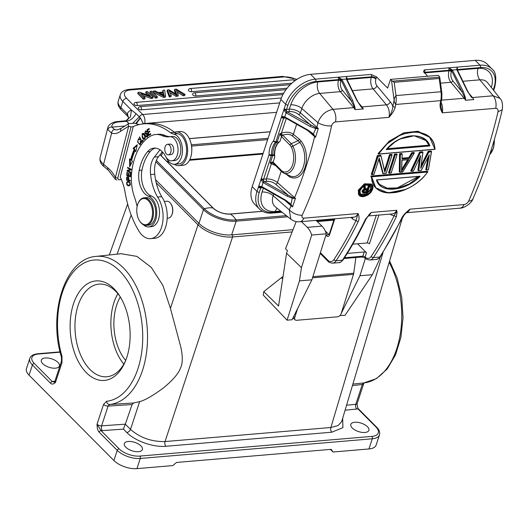 <?xml version="1.0" encoding="UTF-8"?>
<svg xmlns="http://www.w3.org/2000/svg" width="529" height="529" viewBox="0 0 529 529"><rect width="100%" height="100%" fill="white"/><g stroke="black" fill="none" stroke-linecap="round" stroke-linejoin="round"><path stroke-width="0.79" d="M128.421 117.63L126.788 113.517L120.87 107.566A3.458 2.255 135.2 0 0 121.181 109.767C118.41 107.01 117.438 104.087 118.265 100.999A17.278 8.041 18.2 0 0 120.87 107.566L122.873 101.462L131.423 110.058A13.82 8.252 -94.8 0 0 130.306 110.508A13.82 8.252 -94.8 0 0 127.37 113.464L126.788 113.517M127.972 123.879L128.679 126.2L115.401 177.526L117.749 178.207L131.02 126.887L128.679 126.2L120.764 131.172A3.458 2.579 -128.4 0 1 121.379 128.23L128.706 123.687L134.505 123.197L139.101 124.593M131.02 126.887L133.235 126.689L120.209 177.05A38.015 22.701 -94.8 0 1 125.108 192.444A79.482 47.465 85.2 0 0 138.73 230.796A24.189 14.448 85.2 0 0 150.6 238.652A24.189 14.448 85.2 0 0 162 225.711A24.189 14.448 85.2 0 0 157.556 197.026A38.809 23.177 -94.8 0 1 150.613 174.57L154.752 174.22A19.004 11.354 85.2 0 1 155.387 163.355A19.004 11.354 85.2 0 1 158.482 156.716L162.324 151.803M121.366 179.549L118.694 179.774L117.749 178.207M174.61 164.268L178.756 163.917A15.209 9.079 -94.8 0 0 185.917 155.784A15.209 9.079 -94.8 0 0 177.658 133.685A17.278 10.316 85.2 0 1 174.557 132.329A89.851 53.66 -94.8 0 0 174.451 132.243A89.851 53.66 -94.8 0 0 147.928 123.488L143.789 123.839A89.851 53.66 85.2 0 1 170.417 132.68A17.278 10.316 -94.8 0 0 173.519 134.042A15.209 9.079 85.2 0 1 181.778 156.134A15.209 9.079 85.2 0 1 174.61 164.268A15.209 9.079 85.2 0 1 173.135 164.195A15.209 9.079 85.2 0 1 166.04 157.146M150.6 238.652L154.739 238.301A24.189 14.448 -94.8 0 0 166.139 225.361A24.189 14.448 -94.8 0 0 161.702 196.676A38.809 23.177 85.2 0 1 154.752 174.22M174.451 132.243A16.935 10.111 85.2 0 1 176.038 131.893A16.935 10.111 85.2 0 1 187.054 155.863A16.935 10.111 85.2 0 1 178.901 165.637A16.935 10.111 85.2 0 1 174.306 164.288M178.901 165.637L183.041 165.286A16.935 10.111 -94.8 0 0 191.194 155.513A16.935 10.111 -94.8 0 0 180.177 131.542L176.038 131.893M160.016 149.839A5.184 3.095 -94.8 0 0 159.771 150.117L154.336 157.067A19.004 11.354 -94.8 0 0 151.241 163.706A19.004 11.354 -94.8 0 0 150.613 174.57M171.806 160.803L174.57 160.571A12.094 7.221 -94.8 0 0 180.25 154.184A12.094 7.221 -94.8 0 0 178.756 140.912A12.094 7.221 -94.8 0 0 172.527 136.469L169.763 136.7A12.094 7.221 85.2 0 1 176.541 142.275A12.094 7.221 85.2 0 1 177.486 154.415A12.094 7.221 85.2 0 1 171.806 160.803A12.094 7.221 85.2 0 1 165.577 156.359A22.463 13.417 -94.8 0 0 154.012 148.107A22.463 13.417 -94.8 0 0 147.472 151.797A42.022 25.094 -94.8 0 0 139.973 167.091A42.022 25.094 -94.8 0 0 139.22 170.325A19.004 11.354 -94.8 0 0 148.616 196.266A15.553 9.284 85.2 0 1 156.029 218.682A15.553 9.284 85.2 0 1 148.728 226.901A15.553 9.284 85.2 0 1 143.333 224.693M170.536 136.634A34.557 20.638 85.2 0 1 164.955 135.444A34.557 20.638 -94.8 0 0 158.449 134.293L155.691 134.525A34.557 20.638 85.2 0 1 162.191 135.675A34.557 20.638 -94.8 0 0 168.698 136.826A34.557 20.638 -94.8 0 0 169.485 136.733A12.094 7.221 85.2 0 1 169.763 136.7M148.728 226.901L151.486 226.663A15.553 9.284 -94.8 0 0 158.793 218.451A15.553 9.284 -94.8 0 0 151.38 196.028A19.004 11.354 85.2 0 1 141.984 170.087A42.022 25.094 85.2 0 1 142.737 166.853A42.022 25.094 85.2 0 1 150.236 151.565A22.463 13.417 85.2 0 1 155.4 148.107M133.235 126.689L133.136 126.61A89.851 53.66 85.2 0 1 143.789 123.839M150.593 133.606L148.834 134.703L148.292 132.719L149.879 131.728L149.694 131.047L148.107 132.032L147.624 130.246L149.317 129.188L149.132 128.501L147.055 129.797L148.642 135.629L150.778 134.293L150.593 133.606M142.942 139.907L141.746 141.375L139.636 136.866L139.319 137.262L141.706 142.374L143.227 140.509L142.942 139.907M130.26 181.024L130.286 180.402L128.765 180.032L128.726 177.83L127.661 176.785L126.795 177.189L126.543 179.622A80.646 48.159 85.2 0 1 126.53 180.118L130.26 181.024M135.827 151.658L137.262 144.708L133.169 148.265L134.135 149.502A59.956 35.807 -94.8 0 0 130.617 159.751L129.532 158.852L129.671 166.814L132.501 161.325L131.576 160.552A58.23 34.775 85.2 0 1 134.994 150.6L135.827 151.658M139.497 139.259L138.525 138.697L137.573 141.871L139.788 144.708L140.641 143.967L140.912 142.638L140.602 141.17L140.218 141.448L140.476 142.711L139.716 143.981L138.922 143.511C137.633 141.719 137.56 140.357 138.704 139.418L139.279 139.841L139.497 139.259M139.464 139.339L138.578 139.411L139.464 139.352M127.191 170.364L127.112 170.979L130.769 172.818L130.842 172.242L127.965 170.801L131.152 169.862L131.238 169.247L127.582 167.409L127.502 167.984L130.372 169.425L127.191 170.364L128.018 170.298L127.939 170.913L127.112 170.979M130.703 173.419L130.266 173.254L130.035 176.097L128.772 175.635L128.983 173.069L128.547 172.91L128.342 175.476L127.205 175.053L127.423 172.322L126.986 172.156L126.715 175.509L130.425 176.871L130.703 173.419M146.87 133.301L145.25 133.288C144.933 131.972 145.29 131.496 146.321 131.86L146.507 132.237L146.837 131.906L145.521 130.881L144.748 133.189L145.548 134.273L146.817 134.102L147.36 135.722L146.844 136.257L145.799 135.49L145.475 135.821L145.958 136.72L146.87 137.031L147.842 135.761L147.565 133.89L146.659 133.295M146.983 133.328L145.25 133.288M146.659 131.457L145.832 131.529L146.811 131.814M146.216 134.221L145.812 134.293M143.028 138.863A3.134 1.871 -94.8 0 0 143.128 138.982L144.615 139.187A2.314 1.382 -94.8 0 0 145.138 138.254L144.853 135.239L144.073 133.817L142.784 133.334L142.096 134.082L142.195 137.282L143.028 138.863L143.782 138.704M144.067 139.438L144.615 139.187M129.42 185.739L130.108 185.018L130.088 182.664L128.428 181.381L127.383 181.546L126.682 182.313L126.801 184.78L128.203 185.864L129.42 185.739L128.203 185.864L129.03 185.798L127.634 184.714M128.428 181.381L127.383 181.546L128.428 181.381M167.19 218.226L168.288 218.133A8.464 5.059 -94.8 0 0 171.799 215.012A8.464 5.059 -94.8 0 0 172.282 213.604A8.464 5.059 -94.8 0 0 170.847 203.744A8.464 5.059 -94.8 0 0 169.511 202.204A8.464 5.059 -94.8 0 0 166.86 201.258L164.307 201.476M171.799 215.012L172.011 214.529A7.776 4.642 -94.8 0 0 172.447 213.24A7.776 4.642 -94.8 0 0 171.132 204.187L170.847 203.744M133.645 402.972L109.622 404.487A74.358 44.403 85.2 0 0 146.943 349.028A74.358 44.403 85.2 0 0 123.396 267.912A74.358 44.403 85.2 0 0 96.066 256.393A74.358 44.403 85.2 0 0 95.987 256.406L95.987 256.406C65.08 258.423 47.815 313.36 61.443 357.141A3.458 0.879 -16.1 0 1 61.999 356.414A70.906 42.34 85.2 0 1 93.666 260.07A70.906 42.34 85.2 0 1 138.261 304.929A70.906 42.34 85.2 0 1 106.593 401.28L103.532 404.447A3.458 1.607 -161.8 0 0 108.088 406.074L132.085 404.559L133.645 402.972L139.656 401.63C144.926 400.261 152.808 395.732 163.296 388.055C172.719 380.278 178.445 373.646 180.482 368.151C182.842 363.271 182.875 355.971 180.581 346.237L170.431 308.387L162.872 285.376L151.248 267.363L136.892 256.38L121.121 253.722M199.109 223.529A1.726 1.131 135.2 0 0 198.011 224.825C201.886 228.627 207.163 231.728 213.842 234.135C220.567 236.45 226.809 237.402 232.548 236.985L165.028 441.556C151.625 441.821 140.112 437.767 130.491 429.403L125.32 424.165L123.422 429.105L102.428 430.619A3.458 2.023 -94.1 0 1 101.588 425.852L125.32 424.165L132.085 404.559M283.022 276.588A9.846 6.513 134.1 0 0 281.388 277.705L263.766 291.644L263.244 295.083L287.082 320.177L292.054 319.754L311.879 279.828L326.333 233.805A16.591 9.906 -94.8 0 0 321.956 226.108L316.051 220.375M401.828 219.019L402.45 217.763M402.463 217.75L341.708 421.547L338.117 425.561L330.876 427.498L382.976 252.743M128.296 441.47A9.502 4.424 18.2 0 0 124.335 443.606A9.502 4.424 18.2 0 0 128.461 449.22A9.502 4.424 18.2 0 0 138.439 451.673A9.502 4.424 18.2 0 0 142.394 449.538A9.502 4.424 18.2 0 0 138.267 443.924A9.502 4.424 18.2 0 0 128.296 441.47M354.774 422.268A9.502 4.424 18.2 0 0 350.82 424.403A9.502 4.424 18.2 0 0 354.946 430.017A9.502 4.424 18.2 0 0 364.924 432.471A9.502 4.424 18.2 0 0 368.878 430.335A9.502 4.424 18.2 0 0 364.752 424.721A9.502 4.424 18.2 0 0 354.774 422.268M61.999 356.414L61.972 362.636L55.472 382.414C53.555 384.312 51.888 384.57 50.467 383.181L32.401 365.003A17.278 8.041 -161.8 0 1 29.796 358.437L26.45 368.607A17.278 8.041 18.2 0 0 29.055 375.173L113.894 460.528L117.24 450.358L99.168 432.18C97.805 430.851 97.091 428.199 97.032 424.225L101.026 430.613L119.098 448.79A15.553 7.234 -161.8 0 0 139.828 456.084L371.834 436.412A15.553 7.234 -161.8 0 0 375.96 427.009L357.895 408.831L357.088 404.242C357.459 407.165 357.974 408.772 358.642 409.062A1.726 1.131 135.2 0 0 357.895 408.831A6.91 3.214 18.2 0 1 356.725 409.056A3.458 2.103 84.4 0 1 355.792 404.301A3.458 1.607 18.2 0 0 357.181 403.528L357.088 404.242M73.478 303.858A49.938 29.822 -94.8 0 0 84.858 371.094A49.938 29.822 -94.8 0 0 125.069 362.015A49.938 29.822 -94.8 0 0 126.781 357.485A49.938 29.822 -94.8 0 0 119.435 295.579A49.938 29.822 -94.8 0 0 73.478 303.858M61.972 362.636A3.458 1.607 -161.8 0 1 61.45 361.32L54.95 381.098A3.458 1.607 18.2 0 0 55.472 382.414L52.325 381.607A6.91 3.214 18.2 0 1 53.495 381.383A3.458 2.103 -95.6 0 0 54.427 381.898M45.296 357.968A9.502 4.424 18.2 0 0 41.341 360.104A9.502 4.424 18.2 0 0 45.468 365.718A9.502 4.424 18.2 0 0 55.439 368.171A9.502 4.424 18.2 0 0 59.4 366.035A9.502 4.424 18.2 0 0 55.274 360.421A9.502 4.424 18.2 0 0 45.296 357.968M113.894 460.528A17.278 8.041 18.2 0 0 136.925 468.634L172.831 465.593L176.547 462.452L331.22 449.339L333.025 452.011L368.931 448.962A17.278 8.041 18.2 0 0 376.126 445.081L379.472 434.911A17.278 8.041 -161.8 0 1 372.277 438.792A1.726 1.032 -94.8 0 0 371.834 436.412M330.44 449.405L333.025 452.011M120.149 296.709A46.479 27.759 -94.8 0 0 98.963 284.126A46.479 27.759 -94.8 0 0 78.087 305.478A46.479 27.759 -94.8 0 0 80.104 353.742A46.479 27.759 -94.8 0 0 106.818 376.754A46.479 27.759 -94.8 0 0 125.585 360.778M123.832 364.144A46.479 27.759 85.2 0 1 113.993 302.436A46.479 27.759 85.2 0 1 117.855 293.688M120.314 296.981A41.467 24.764 -94.8 0 0 116.664 305.127A41.467 24.764 -94.8 0 0 125.697 360.487M167.548 162.119L169.201 161.98M189.481 160.261L262.913 154.032M166.939 161.504L168.619 161.365M189.832 159.566L263.138 153.35M292.934 229.692L231.656 234.889A24.539 11.42 18.2 0 1 198.95 223.377L155.566 179.728M402.43 217.783A24.539 11.42 18.2 0 0 403.726 215.653L403.739 215.601M118.694 179.774L121.406 179.635M170.417 132.68L174.557 132.329M132.673 123.35L139.378 116.81L136.026 113.623C133.506 118.146 130.279 120.698 126.345 121.286L119.091 121.901A17.278 7.022 -165.5 0 0 111.976 127.112A3.458 3.081 -13.9 0 0 107.843 129.618L111.626 133.189A3.458 2.705 105.5 0 1 114.548 129.552L111.976 127.112L124.341 126.067M136.528 123.455L140.416 117.941L143.167 123.462L142.321 123.998M135.907 123.303L140.264 117.762L139.378 116.81A3.458 2.255 -44.8 0 1 142.698 114.522A6.91 4.126 85.2 0 1 144.629 123.528L144.562 123.773M124.685 120.969L126.345 121.286L129.288 123.641M127.939 119.561L125.889 120.757L118.007 121.518A3.458 2.063 85.2 0 1 119.091 121.901M127.952 119.534L128.421 117.603L127.37 113.464M136.026 113.623L131.423 110.058L130.458 116.823L125.889 120.738M143.174 123.898L143.167 123.462A3.458 1.402 -165.5 0 0 144.629 123.528L276.621 112.333M162.939 90.287L163.296 92.086L158.297 92.509L155.228 90.942L153.423 91.094L153.04 92.258L163.468 97.409L165.174 97.263L165.557 96.099L164.618 90.142L162.939 90.287L162.694 92.132M177.182 91.967L183.067 95.742L184.687 95.61L185.071 94.446L183.451 94.585L176.362 89.99L178.306 95.015L176.402 95.18L168.996 90.618L171.284 95.617L169.69 95.749L167.435 89.904L168.963 89.771L176.726 94.427L174.749 89.282L176.362 89.15L185.071 94.446M174.749 89.282L174.365 90.446L175.621 93.752M167.435 89.904L167.058 91.067L169.306 96.913L170.9 96.774L171.284 95.617M169.974 92.72L176.018 96.344L177.929 96.179L178.306 95.015M155.453 98.083L149.925 92.522L150.302 91.358L155.837 96.926L155.453 98.083L157.04 97.951L157.424 96.787L151.889 91.219L150.302 91.358M191.452 91.715A2.076 0.965 -161.8 0 1 189.276 91.18A2.076 0.965 -161.8 0 1 188.377 89.956A2.076 2.076 0 0 1 190.169 88.535A2.076 1.237 85.2 0 1 190.817 88.766A2.076 1.237 85.2 0 1 190.916 88.859A2.076 1.237 85.2 0 1 191.452 91.715L291.876 83.198M195.69 95.98A2.076 0.965 -161.8 0 1 193.515 95.445A2.076 0.965 -161.8 0 1 192.616 94.222A2.076 2.076 0 0 1 194.407 92.8A2.076 1.237 85.2 0 1 195.062 93.031A2.076 1.237 85.2 0 1 195.161 93.124A2.076 1.237 85.2 0 1 195.69 95.98L287.095 88.231M137.097 105.575A2.076 0.965 -161.8 0 1 134.921 105.04A2.076 0.965 -161.8 0 1 134.022 103.816A2.076 2.076 0 0 1 135.814 102.401A2.076 1.237 85.2 0 1 136.469 102.633A2.076 1.237 85.2 0 1 136.568 102.719A2.076 1.237 85.2 0 1 137.097 105.575L283.716 93.144M141.342 109.847A2.076 0.965 -161.8 0 1 139.167 109.311A2.076 0.965 -161.8 0 1 138.267 108.081A2.076 2.076 0 0 1 140.059 106.666A2.076 1.237 85.2 0 1 140.707 106.898A2.076 1.237 85.2 0 1 140.807 106.99A2.076 1.237 85.2 0 1 141.342 109.847L281.382 97.971M147.961 95.227L145.634 92.886L146.017 91.722L150.362 96.093L139.735 92.251L138.109 92.39L143.643 97.958L145.158 97.832L140.813 93.461L151.439 97.296L153.066 97.157L147.531 91.59L146.017 91.722M145.158 97.832L144.774 98.989L143.26 99.121L137.725 93.554L138.109 92.39M142.83 95.485L151.056 98.46L152.683 98.321L153.066 97.157M163.468 97.409L163.851 96.245L165.557 96.099M153.423 91.094L163.851 96.245M163.745 94.466L163.435 92.72L159.381 93.064L164.155 95.584L163.745 94.466L163.501 95.213M163.269 95.088L163.435 92.72M161.266 94.036L163.058 93.884M176.402 95.18L176.018 96.344M169.306 96.913L169.69 95.749M183.451 94.585L183.067 95.742M155.837 96.926L157.424 96.787M151.056 98.46L151.439 97.296M143.26 99.121L143.643 97.958M116.962 180.012L115.315 179.298L115.401 177.526M379.981 257.306L378.79 261.095L372.37 274.696L345.08 315.258L339.975 315.535M293.8 318.564L292.597 318.663M263.766 291.644L278.558 305.993L286.566 253.219L301.451 267.654L311.693 235.048L326.333 233.805M287.082 320.177L299.447 280.879L301.451 267.654M296.18 221.605L285.548 248.736L287.406 250.541L286.566 253.219M299.447 280.879L311.879 279.828M301.411 221.618L307.316 227.344A16.591 9.906 85.2 0 1 311.693 235.048M350.839 217.426L352.539 218.834A13.82 8.252 -94.8 0 0 356.083 220.388L358.021 213.557L303.884 218.153A10.368 6.189 85.2 0 1 299.678 221.763L353.815 217.174A10.368 6.189 -94.8 0 0 358.021 213.557C359.317 216.553 359.403 219.178 358.292 221.426A1.726 0.979 -154.1 0 1 356.077 220.388A413.771 247.096 85.2 0 1 333.971 259.541A8.643 5.158 85.2 0 1 327.887 260.222L320.402 252.69M441.748 98.857L440.955 102.857A1.726 0.608 11.4 0 1 440.247 103.195C439.672 105.985 440.346 109.199 442.277 112.836L495.726 108.3C497.518 108.419 498.292 109.569 498.034 111.758C490.35 144.033 480.557 173.836 468.641 201.165C467.537 203.07 466.016 204.201 464.085 204.564L409.949 209.16L406.92 212.215C404.288 214.787 402.867 216.493 402.655 217.326A1.726 0.979 -154.1 0 1 401.934 217.723C403.072 215.415 405.743 212.559 409.949 209.16A10.368 6.189 85.2 0 1 406.464 212.638M368.217 215.958L392.478 213.895A10.368 6.189 -94.8 0 0 396.69 210.284L397.054 212.367L396.426 216.506A1.726 0.972 -154.4 0 1 394.211 215.482A413.764 247.096 85.2 0 1 371.259 256.38A8.643 5.158 85.2 0 1 365.175 257.061A1.726 1.131 -44.8 0 0 365.334 258.165C365.539 258.926 367.033 259.541 369.824 260.01A10.368 6.189 85.2 0 0 373.381 257.583A1.726 1.104 -146.8 0 1 371.259 256.38M366.504 252.789L365.122 257.001A1.726 1.131 135.2 0 0 365.274 258.106L362.041 256.988A1.726 1.032 -94.8 0 0 362.815 256.195L364.203 251.983A1.726 0.807 18.2 0 1 366.504 252.789L357.551 243.783M352.79 244.186L367.159 242.97A1.726 0.807 -161.8 0 1 369.467 243.783L378.909 215.045M364.203 251.983L347.249 253.417M343.149 259.832A1.726 1.104 -146.8 0 1 342.448 260.202A10.368 6.189 -94.8 0 1 338.884 262.635C339.585 263.019 341.007 262.086 343.149 259.832C351.481 247.129 359.171 233.428 366.213 218.735A1.726 0.972 -154.4 0 1 365.493 219.132L371.279 212.433L368.885 214.754M303.884 218.153C302.178 218.14 301.603 217.188 302.165 215.283C314.702 187.894 324.495 158.092 331.551 125.876C332.311 123.627 333.64 122.298 335.525 121.888L388.974 117.352C392.551 113.325 394.634 109.88 395.223 107.01A1.726 0.608 11.4 0 1 392.855 106.455A13.82 8.252 -94.8 0 0 390.309 101.872L376.992 85.923A5.184 3.095 85.2 0 1 375.894 79.039L376.093 78.431A5.184 3.095 -94.8 0 0 376.417 76.817L371.047 74.43L315.39 79.145A1.726 1.032 85.2 0 1 315.833 81.526A25.921 16.935 -44.8 0 0 287.955 105.079L286.526 109.437L289.31 109.199A8.643 4.02 -161.8 0 1 300.399 112.856L318.299 128.481L315.515 137.342L313.413 134.016L308.698 130.491A1.038 0.364 -60.5 0 0 308.711 131.099L284.986 117.65L281.593 117.279C281.692 116.592 282.678 116.446 284.562 116.843L285.21 117.617M372.476 189.408L372.396 189.587C376.152 181.381 361.763 182.34 359.032 190.718C355.204 198.811 369.566 197.853 372.396 189.587L371.894 184.449L371.49 184.039L364.455 183.801L358.259 190.169L358.788 195.049L359.198 195.466L365.433 196.021M370.809 176.038L371.213 176.441L427.822 171.647L427.412 171.237L370.809 176.038L375.524 187.564M420.291 152.769L422.79 152.557L422.896 152.167L420.714 168.341L428.887 152.041L428.629 151.684L420.958 167.025L422.896 152.167L422.486 151.757L419.616 152.002L410.755 170.867L411.165 171.277L413.347 171.032L411.165 171.277L411.648 171.178L420.291 152.769L420.026 152.412L411.165 171.277M421.289 170.431L429.29 154.818L426.625 169.908L428.364 169.816L431.492 151.439L431.082 151.03L428.219 151.274L421.276 165.227M427.961 157.649L425.805 169.591L426.625 169.908L426.215 170.001A426.784 220.421 76.5 0 0 428.669 156.247M419.477 158.29L417.923 170.259L418.73 170.576L420.628 155.552L413.314 171.092M400.341 154.461L402.027 154.323L402.113 153.932L402.073 158.621L402.113 153.932L401.703 153.522L399.554 153.701L399.289 171.839L400.083 172.156L400.341 154.461L399.957 154.111L399.699 172.249L402.629 171.938L400.003 172.223M402.562 172.004L414.293 152.894L413.883 152.484L411.734 152.669L408.831 157.602L402.119 158.171M396.684 153.946L394.535 154.124L394.945 154.534L397.094 154.356L396.684 153.946M395.242 154.898A416.535 248.742 85.2 0 1 389.39 173.062L391.103 172.917A416.535 248.742 -94.8 0 0 396.948 154.752L394.945 154.534A416.257 248.584 85.2 0 1 388.947 173.155L388.537 172.752A415.496 248.127 -94.8 0 0 394.535 154.124M380.973 155.724L377.746 155.995L378.043 156.353L380.92 156.108L380.973 155.724L384.808 172.229L380.973 155.724L380.563 155.314L377.336 155.586L377.746 155.995A416.257 248.584 85.2 0 1 371.748 174.616L371.338 174.206A415.496 248.127 -94.8 0 0 377.336 155.586M384.523 170.245A415.496 248.127 -94.8 0 0 389.523 154.554L389.926 154.964A416.257 248.584 85.2 0 1 384.742 171.204M378.043 156.353A416.535 248.742 85.2 0 1 372.191 174.517L373.904 174.378A416.535 248.742 -94.8 0 0 379.233 157.926L383.208 173.585L386.084 173.34A416.535 248.742 -94.8 0 0 391.936 155.176L391.672 154.369L389.523 154.554M378.916 159.275L382.857 173.677L379.042 158.621L379.233 157.926L379.042 158.621A416.257 248.584 -94.8 0 1 373.91 174.391M429.641 137.117L417.963 131.245L403.819 132.805L389.139 141.203L378.01 153.674L378.414 154.078L387.248 143.696L401.557 134.254L417.024 131.516L429.581 137.176L434.911 149.211C434.375 124.573 394.237 127.304 378.969 153.952L434.911 149.211M366.213 218.735L369.262 214.847M368.508 215.634A10.368 6.189 85.2 0 0 371.279 212.433L396.69 210.284L396.056 212.579L394.211 215.482A12.094 7.221 -94.8 0 1 390.217 214.146A1.726 1.197 129.7 0 0 390.23 214.086M397.054 212.367L396.056 212.579M456.95 69.087L457.082 67.143L480.008 65.193A27.647 18.065 -44.8 0 1 491.97 68.949L487.176 64.121A27.647 18.065 135.2 0 0 475.207 60.366L310.596 74.325A27.647 18.065 135.2 0 0 280.859 99.445L252.201 186.618A27.647 18.065 135.2 0 0 254.694 204.24L259.488 209.061A27.647 18.065 -44.8 0 1 257.001 191.445A1.726 0.807 18.2 0 0 259.303 192.258A25.921 16.935 -44.8 0 0 272.852 212.294L281.289 211.58M494.284 139.795A17.331 10.355 85.2 0 1 489.715 154.528M462.796 81.287L479.869 79.839A16.591 10.838 135.2 0 1 487.593 82.703L499.912 98.348L493.187 95.789L479.869 79.839A8.643 5.158 85.2 0 1 478.037 68.367A25.194 16.459 135.2 0 1 491.335 87.457M395.223 107.01A415.496 248.127 85.2 0 0 395.732 104.471A17.278 10.316 85.2 0 0 396.155 101.204A17.278 10.316 85.2 0 0 395.963 95.57L440.988 91.755L441.92 93.507L439.738 77.095L438.29 75.343L390.501 79.39L391.513 80.408L394.343 101.866L395.732 104.471L440.756 100.655A17.278 10.316 -94.8 0 0 441.08 98.526A17.278 10.316 -94.8 0 0 440.988 91.755L439.222 78.484L394.204 82.299L395.963 95.57L394.436 98.235L394.118 100.021A413.771 247.096 85.2 0 1 392.855 106.455C392.637 109.529 391.341 113.16 388.974 117.352A10.368 6.189 -94.8 0 0 386.435 104.841A3.458 2.109 140.2 0 0 390.309 101.872M471.041 96.496L471.855 97.422A1.726 1.051 140.2 0 0 472.47 97.548A10.368 6.189 85.2 0 1 473.779 99.571L465.494 100.279L465.527 98.063L463.173 91.2A0.946 0.41 153.4 0 0 461.996 91.821L464.951 98.01L465.494 100.279A10.368 6.189 -94.8 0 0 464.184 98.249L450.867 82.293A8.643 5.158 85.2 0 1 449.042 70.826L448.843 67.857L452.388 70.046L456.778 69.676L457.082 67.143L424.351 69.907L423.524 71.488L427.65 76.242M394.204 82.299L391.513 80.408M390.501 79.39L387.638 88.112L376.417 76.817M392.611 81.162L439.744 77.161L439.222 78.484M441.603 99.452L441.794 98.579L440.756 100.655A415.496 248.127 -94.8 0 1 440.247 103.195M440.869 105.826L442.277 112.836A10.368 6.189 85.2 0 0 441.054 102.362M331.551 125.876A10.368 3.987 -167.7 0 1 317.929 122.655C320.819 115.124 325.838 110.7 332.986 109.371L353.703 107.618A1.726 1.051 140.2 0 0 354.47 107.374L355.045 107.433L352.691 100.563L342.045 79.654L341.139 80.137L354.47 107.374L355.012 109.642L363.297 108.941L360.56 105.866M291.419 204.935L291.162 205.159L292.537 206.872L290.943 204.267L290.672 204.591L291.162 205.159A1.726 1.032 -48.7 0 1 291.089 205.807L292.537 206.872L295.466 198.335L294.6 197.654A1.726 1.032 131.3 0 1 294.408 198.071L294.435 198.435L292.299 198.249L287.115 196.166A1.038 0.364 -60.5 0 1 287.928 194.996L263.911 181.401L262.992 182.459C261.61 180.819 261.075 179.576 261.392 178.729L260.989 179.972A1.726 0.807 -161.8 0 1 260.817 179.82L269.036 154.832L271.456 154.852A1.726 1.032 85.2 0 1 271.337 155.638A1.726 0.807 -161.8 0 1 270.088 155.453A1.726 0.807 -161.8 0 1 269.036 154.832A17.622 10.527 -94.8 0 1 273.619 140.879A1.726 0.807 18.2 0 0 274.677 141.507A1.726 0.807 18.2 0 0 275.92 141.693A1.726 1.032 85.2 0 1 275.589 142.268A1.726 1.243 -134.7 0 1 274.525 141.97A1.726 1.243 -134.7 0 1 274.353 141.845A1.726 1.243 -134.7 0 1 273.619 140.879L285.653 104.266L280.859 99.445M312.229 133.533L314.735 136.231A1.726 1.032 -48.7 0 1 314.656 136.634L315.515 137.342L314.927 136.092M286.275 174.239L289.508 176.779C303.732 184.224 312.784 156.346 301.199 141.197L299.354 139.187A1.726 1.065 -50.9 0 1 298.158 140.681L299.764 142.387L292.954 146.156L291.234 143.676L282.797 135.186L279.841 133.857L281.507 136.594L279.861 141.613A15.209 9.079 85.2 0 0 274.769 157.106L274.359 155.01L272.832 154.732A15.896 9.496 85.2 0 1 276.971 142.149L275.589 142.268A15.896 9.496 -94.8 0 0 271.456 154.852L272.832 154.732A1.726 1.032 -94.8 0 1 272.719 155.526L274.445 155.513M296.65 124.262L293.35 134.3C290.137 132.005 286.169 131.609 281.454 133.11L286.288 118.39M299.354 139.187L293.35 134.3A1.726 1.065 -50.9 0 1 292.153 135.788C289.753 134.062 286.632 133.863 282.797 135.186L281.507 136.594L289.952 145.085A7.981 4.768 85.1 0 1 291.373 147.155A15.738 9.396 85.2 0 1 292.616 164.757A15.738 9.396 85.2 0 1 283.293 171.733A7.961 4.754 85.2 0 1 281.56 170.622L273.116 162.132L273.275 163.236L281.712 171.727A1.726 1.131 -44.8 0 1 281.56 170.622M301.199 141.197L299.764 142.387C310.715 155.903 302.033 182.717 288.92 175.397L284.086 173.241M288.12 175.046L289.065 175.463L289.508 176.779M282.546 172.408L284.053 173.228A17.331 10.349 -94.8 0 0 294.322 165.544A17.331 10.349 -94.8 0 0 292.954 146.156L291.406 147.108A1.726 0.747 154.1 0 0 291.373 147.155M281.957 171.892A1.726 1.131 -44.8 0 1 281.712 171.727L284.047 173.221A1.726 1.349 107.3 0 1 283.293 171.733M287.465 175.363A1.726 1.005 133.5 0 0 287.558 174.801M275.682 165.656L271.384 163.752A1.726 1.263 113 0 1 272.62 163.011L273.519 163.401L272.62 163.011L272.283 161.953L273.116 162.132L274.769 157.106M281.216 171.224L277.474 182.598A1.726 1.032 -48.7 0 1 275.702 184.244A6.91 3.214 -161.8 0 0 266.834 181.321L264.196 181.546L263.382 182.71L264.037 181.473M294.435 198.435L295.466 198.335L292.464 197.443L287.928 194.996L275.702 184.244M286.017 200.808A1.038 0.364 -60.5 0 1 285.792 200.841A1.038 0.364 -60.5 0 1 285.772 200.233L290.943 204.267L292.464 197.443M262.285 187.359L261.637 186.585L261.987 187.246M290.672 204.591L285.792 200.841L262.06 187.392L258.668 187.021C258.767 186.334 259.759 186.188 261.637 186.585M261.736 187.18L261.181 187.107M284.807 200.286L291.089 205.807A403.601 263.085 81.3 0 1 289.27 209.828L290.844 219.198M258.668 187.021L259.078 185.778A9.846 4.582 -161.8 0 1 258.912 185.633L260.823 179.82M261.531 178.564A1.726 0.807 18.2 0 0 263.601 179.179A1.726 1.032 -94.8 0 0 263.911 181.401L261.392 178.729M281.831 115.891A1.726 0.807 18.2 0 0 281.997 116.036L281.593 117.279M285.918 112.717L286.301 112.968L287.115 111.804L285.918 112.717C284.529 111.077 284 109.834 284.318 108.987L283.908 110.23A9.846 4.582 18.2 0 1 283.749 110.078M290.745 104.841A25.194 16.459 135.2 0 1 317.843 81.949A8.643 5.158 -94.8 0 0 319.675 93.421A16.591 10.838 135.2 0 0 301.834 108.491A8.643 4.02 18.2 0 0 290.745 104.841L289.31 109.199A1.726 1.032 85.2 0 0 289.753 111.579L287.115 111.804L316.514 128.038A1.726 1.032 131.3 0 0 316.878 127.35A403.601 263.085 81.3 0 0 317.929 122.655L301.834 108.491L300.399 112.856A1.726 1.032 -48.7 0 1 298.627 114.502L310.847 125.254A1.038 0.364 -60.5 0 0 310.034 126.424L315.813 128.593L313.181 134.412M284.761 116.929L285.052 117.55L284.761 116.929L286.103 112.849L286.963 111.731M316.507 128.607L318.299 128.481L316.514 128.038L316.507 128.607L315.813 128.593L315.892 127.873M284.45 108.822A1.726 0.807 18.2 0 0 286.526 109.437A1.726 1.032 -94.8 0 0 286.83 111.659L284.318 108.987M448.843 67.857L451.535 70.562L461.996 91.821L452.804 80.811A6.91 4.126 85.2 0 1 451.343 71.633A1.726 0.807 -161.8 0 0 449.042 70.826L424.595 72.896A8.643 5.158 -94.8 0 0 424.529 73.101M471.623 97.548L467.186 90.856L456.778 69.676M463.173 91.2L452.526 70.284L451.621 70.767A3.458 2.063 -94.8 0 1 451.541 71.025A1.726 0.807 18.2 0 0 449.24 70.218L424.794 72.288L424.595 72.896A3.458 1.607 -161.8 0 0 424.357 72.923M346.469 78.457L346.601 76.507L346.297 79.039L356.711 100.226L361.142 106.918L363.297 108.941A10.368 6.189 85.2 0 0 361.988 106.918L386.435 104.841L373.117 88.885L352.314 90.651M346.297 79.039L341.913 79.416L338.362 77.227L341.139 80.137A3.458 2.063 -94.8 0 1 341.06 80.395A1.726 0.807 18.2 0 0 338.758 79.581L315.833 81.526M338.362 77.227L338.56 80.19A1.726 0.807 -161.8 0 1 340.861 81.003L341.06 80.395M308.943 131.066A1.038 0.364 -60.5 0 1 308.718 131.099L312.375 133.658M284.913 117.504L284.562 116.843M284.662 117.438L284.099 117.365M278.796 142.268L276.971 142.149A1.726 1.032 -94.8 0 0 277.302 141.574L278.796 142.268L279.861 141.613M278.466 142.506A15.209 9.079 -94.8 0 0 274.359 155.01M280.879 135.788L281.95 134.611A1.726 0.635 65.1 0 1 281.454 133.11L279.841 133.857L277.302 141.574L275.92 141.693L283.656 118.152A1.726 0.807 -161.8 0 1 281.587 117.544M272.62 163.011L270.18 163.243L272.283 161.953M261.842 186.671L262.992 182.459M359.032 190.718L358.669 190.579L359.191 195.452C360.599 196.768 362.643 196.993 365.321 196.14C366.809 195.188 368.72 195.909 372.515 189.521C373.269 187.365 373.064 185.672 371.894 184.449L364.706 184.277L358.669 190.579L358.259 190.169M360.104 190.328L359.971 190.638C356.639 197.582 368.892 196.894 371.457 189.666C374.565 182.558 362.444 183.371 359.971 190.638L360.461 194.361L365.982 194.579L371.094 189.521L370.644 185.567L365.625 185.124M360.275 194.15L365.896 194.044L370.69 189.111L370.432 185.381M363.945 192.94L367.186 192.655L369.731 186.01L368.462 185.672A415.496 248.127 -94.8 0 1 367.331 188.655L365.327 188.827M363.853 186.063L363.912 189.217L362.272 190.585A415.496 248.127 85.2 0 1 362.054 191.148L362.246 192.087L363.377 192.814L362.841 191.67L362.444 191.974L363.013 192.483M367.331 188.655L367.734 189.065L365.288 189.263L365.261 186.38L363.978 186.056M362.272 190.585L363.026 191.181L364.699 189.878L364.646 186.83L365.261 186.38L363.899 186.109M368.462 185.672L368.858 186.082L367.734 189.065L368.012 189.435L365.195 189.673L365.261 186.38M363.073 192.873L367.192 192.616A416.535 248.742 -94.8 0 0 369.566 186.413L369.731 186.01L368.858 186.082L369.143 186.453A416.535 248.742 85.2 0 1 368.012 189.435M363.278 192.9L363.978 192.887M362.034 191.558L362.821 192.007M362.054 191.148L362.464 191.558L362.98 190.559L362.583 190.149M363.231 189.547L363.628 189.951L362.98 190.559L363.284 190.817M363.912 189.217L364.316 189.627L363.628 189.951L363.853 190.288M364.646 186.83L364.263 186.472L364.316 189.627L364.699 189.878M369.143 186.453L369.731 186.01M364.686 190.156L363.423 191.207L363.43 192.523L366.59 192.027L366.187 191.617L363.079 191.743M367.41 189.911L364.851 190.136M366.187 191.617A415.496 248.127 -94.8 0 0 366.802 190.023M364.871 190.09L367.86 189.832A416.535 248.742 85.2 0 1 366.868 192.391L366.59 192.027A416.257 248.584 85.2 0 0 367.391 189.977M363.496 192.166L363.43 192.523L363.853 192.245L363.456 191.848M363.205 192.199L363.231 191.703M363.489 191.062L363.324 191.485M371.616 176.798L427.558 172.057L427.822 171.647L427.558 172.057C410.901 196.418 371.034 200.418 371.616 176.798L375.854 187.901L388.081 192.873L405.373 189.494M419.464 176.322L420.125 176.217C406.887 190.711 380.146 194.593 376.469 179.913L420.125 176.217L376.469 179.913M419.404 176.382L409.155 183.999L396.757 188.509L387.466 188.509L379.637 184.555L376.813 180.296M418.492 176.461L397.226 187.934L387.168 188.165L379.438 184.357M419.616 152.002L420.026 152.412L422.896 152.167M420.628 155.552L413.4 171.098M429.29 154.818L421.243 170.364L418.327 170.669A435.03 212.03 74 0 0 420.079 156.961M421.196 170.424L418.651 170.642M428.887 152.041L431.38 151.83L431.492 151.439L428.364 169.816L426.539 169.974M428.219 151.274L428.629 151.684L431.492 151.439M420.714 168.341L422.929 152.339M399.554 153.701L399.957 154.111L402.113 153.932M412.382 153.443L414.068 153.298L414.293 152.894L412.144 153.079L409.241 158.012L409.472 158.376L412.382 153.443L411.734 152.669M409.472 158.376L401.987 159.011L402.073 158.621M408.381 159.632L401.848 160.115L401.551 171.475L408.904 159.52L401.928 160.181A458.498 196.147 69.3 0 1 401.663 170.563L401.974 160.227L408.527 159.672M401.663 170.563L401.551 171.475M407.661 159.745L401.749 169.373M408.831 157.602L409.241 158.012L402.113 158.614M389.298 173.128L391.096 172.976M396.948 154.752L397.094 154.356L396.948 154.752M390.223 155.321L391.936 155.176L392.075 154.779L389.926 154.964L390.223 155.321A416.535 248.742 85.2 0 1 384.808 172.229M383.135 173.651L386.077 173.4M372.099 174.59L373.897 174.438M383.208 173.585L382.857 173.677L383.208 173.585M381.019 155.817L384.728 171.244M435.003 149.277L378.804 154.045M378.414 154.078L378.969 153.952L378.414 154.078M429.879 145.925C425.369 131.172 399.673 132.878 386.223 149.628L429.879 145.925L428.953 145.177L387.155 148.722M393.9 142.704L399.276 139.385M399.957 139.048L414.154 135.781L426.09 140.641L429.363 145.587L386.706 149.204M386.573 149.211L386.223 149.628L386.573 149.211M425.858 140.45L428.953 145.177M297.549 308.678L294.752 317.585A3.458 2.288 -45.9 0 0 295.109 319.827A3.458 2.288 -45.9 0 0 296.597 320.29L337.469 316.818A3.458 2.288 -45.9 0 0 341.159 313.651L353.504 274.346A5.184 3.095 -94.8 0 0 353.756 273.202L355.878 257.511M293.04 317.77A3.458 2.288 134.1 0 0 293.251 318.028L295.109 319.827M365.427 258.258L359.938 275.754L341.218 313.446M340.464 314.973L340.114 315.681M359.938 275.754L372.37 274.696M137.123 206.588A51.835 30.953 -94.8 0 0 134.412 196.914A34.557 20.638 85.2 0 1 131.701 172.176A53.429 31.905 85.2 0 1 133.652 161.755A53.429 31.905 85.2 0 1 150.097 136.363A34.557 20.638 85.2 0 1 155.691 134.525M168.387 154.825L171.006 154.6A5.27 3.148 -94.8 0 0 173.73 149.813A5.27 3.148 -94.8 0 0 170.12 144.1L167.495 144.324A5.27 3.148 85.2 0 1 171.105 150.038A5.27 3.148 85.2 0 1 168.387 154.825A5.27 3.148 85.2 0 1 164.77 149.112A5.27 3.148 85.2 0 1 167.495 144.324M146.368 225.367L148.576 225.175A13.82 8.252 -94.8 0 0 155.652 214.351A13.82 8.252 -94.8 0 0 150.573 199.182A13.82 8.252 -94.8 0 0 146.242 197.634L144.033 197.82A13.82 8.252 85.2 0 1 148.365 199.367A13.82 8.252 85.2 0 1 152.881 217.974A13.82 8.252 85.2 0 1 146.368 225.367A13.82 8.252 85.2 0 1 142.037 223.82A13.82 8.252 85.2 0 1 139.854 221.307L139.57 220.871A13.132 7.842 85.2 0 1 137.348 205.576A13.132 7.842 85.2 0 1 138.089 203.394A13.132 7.842 85.2 0 1 147.657 200.022A13.132 7.842 85.2 0 1 151.949 217.703A13.132 7.842 85.2 0 1 141.646 223.251A13.132 7.842 85.2 0 1 139.57 220.871M138.089 203.394L138.3 202.918A13.82 8.252 85.2 0 1 144.033 197.82M157.563 197.026L161.709 196.689M148.834 134.703L150.699 133.989M147.055 129.797L149.231 128.884M149.363 135.179L149.224 134.67M148.636 132.501L148.504 131.999M148.107 132.032L149.8 131.423M141.746 141.375L142.572 141.309L143.227 140.509M139.319 137.262L139.801 137.223M142.255 141.706L142.089 141.349M130.273 180.759L126.53 180.118M127.357 180.045A80.646 48.159 -94.8 0 0 127.37 179.695M126.649 177.638L127.205 177.592M127.482 177.572L128.157 176.712M128.686 177.407L127.912 177.757M126.993 179.602A50.361 30.074 -94.8 0 0 127 179.311L127.086 177.83L127.859 177.479L128.329 179.926L126.543 179.622M127.086 177.83L128.554 177.42M128.772 179.886L128.329 179.926M136.013 150.765L134.994 150.6M130.471 165.26L130.372 159.553M134.135 149.502L134.968 149.429A59.956 35.807 85.2 0 0 131.443 159.685L130.617 159.751M133.169 148.265L133.996 148.193L137.097 145.501M134.968 149.429L133.996 148.193M138.486 139.425L138.948 138.79M139.716 143.981L140.688 143.875M140.218 141.448L140.681 141.408M140.185 144.543L139.491 143.948M130.372 169.425L131.205 169.353L128.329 167.918L127.502 167.984M128.018 170.298L131.205 169.353M130.828 172.361L127.939 170.913M126.715 175.509L127.568 175.185M130.451 176.507L127.549 175.436M128.342 175.476L128.792 175.436M130.035 176.097L130.491 176.058M147.697 136.965L146.791 136.647L146.302 135.755M145.475 135.821L145.931 135.788M146.381 134.207L145.574 133.116M145.627 131.595L146.163 130.914M144.477 139.292L143.961 138.909A3.134 1.871 85.2 0 1 143.855 138.796M142.096 134.082L142.929 134.009L143.61 133.262M144.159 133.923L143.795 133.93M143.59 138.618L142.294 135.86L142.394 134.703L143.26 133.976L144.708 136.264L144.834 137.322L144.754 137.897L143.59 138.618L145.012 138.618M127.515 182.241L128.21 181.473M129.182 185.176L130.405 184.813M129.717 182.075L128.044 182.016L129.506 182.598L129.909 184.013L129.579 184.886L128.355 185.249L127.277 184.654L126.914 183.186L127.31 182.32L129.466 181.996M129.645 185.196L128.355 185.249M191.776 150.679A11.056 6.606 -94.8 0 0 191.253 144.463M107.843 129.618A20.737 8.431 -165.5 0 1 107.83 127.74L100.08 157.695A20.737 8.431 14.5 0 0 103.578 164.294A3.458 2.387 129.7 0 0 104.134 166.721L108.438 170.292A3.458 2.387 -50.3 0 1 107.883 167.872L103.578 164.294L111.626 133.189A26.609 15.89 -94.8 0 0 120.764 131.172M115.408 177.526A36.283 21.669 -94.8 0 0 107.883 167.872M160.34 150.071L159.771 150.117M154.336 157.067L158.482 156.716M150.236 151.565L147.472 151.797M141.984 170.087L139.22 170.325M148.616 196.266L151.38 196.028M156.234 182.796L198.011 224.825L170.431 308.387M117.068 254.151L131.159 214.999M139.656 401.63L130.491 429.403A3.458 2.255 135.2 0 1 126.788 432.491L123.422 429.105M165.934 446.271A3.458 2.063 -94.8 0 1 165.028 441.556L330.876 427.498A3.458 2.063 85.2 0 0 331.782 432.206L165.934 446.271C153.555 447.547 134.822 440.921 126.788 432.491M292.034 231.94L232.548 236.985A1.726 1.032 85.2 0 0 232.271 234.836M106.593 401.28A3.458 2.771 84.1 0 0 109.622 404.487L108.088 406.074L101.588 425.852A3.458 1.607 18.2 0 1 97.032 424.225L103.532 404.447M99.168 432.18A1.726 1.131 135.2 0 1 101.026 430.613A6.91 3.214 18.2 0 0 102.428 430.619M342.673 418.313L342.911 427.644L331.782 432.206M345.093 410.193L356.725 409.056M375.96 427.009A1.726 1.131 -44.8 0 1 376.708 427.24L358.642 409.062M346.581 405.207L355.792 404.301L362.292 384.517A3.458 1.607 -161.8 0 0 363.681 383.75L357.181 403.528M389.589 260.929L397.16 278.049L401.749 297.47L403.038 317.737L400.922 337.35L395.547 354.84L387.228 368.944L376.443 378.612L363.899 382.923A74.358 44.403 -94.8 0 1 363.82 382.936L352.869 384.1L363.899 382.923A74.358 44.403 -94.8 0 0 396.73 348.816A74.358 44.403 -94.8 0 0 389.165 262.344M50.467 383.181A1.726 1.131 -44.8 0 1 52.325 381.607L34.259 363.43A1.726 1.131 135.2 0 0 32.401 365.003L29.055 375.173M54.897 381.244L53.495 381.383M34.259 363.43A15.553 7.234 -161.8 0 1 38.386 354.027A1.726 1.032 85.2 0 0 37.764 353.756C33.254 354.285 30.603 355.845 29.796 358.437M60.134 352.182L38.386 354.027M368.931 448.962L372.277 438.792L140.271 458.464A17.278 8.041 -161.8 0 1 117.24 450.358A1.726 1.131 -44.8 0 1 119.098 448.79M139.828 456.084A1.726 1.032 85.2 0 1 140.271 458.464L136.925 468.634M162.641 152.154L161.398 155.936M267.648 139.636L191.597 146.083M262.529 211.336L230.221 214.073A22.807 13.622 85.2 0 1 236.02 219.905A23.745 11.049 -161.8 0 1 204.366 208.763L156.346 160.452M229.778 214.106A1.038 0.622 85.2 0 1 229.989 214.02A1.038 0.622 85.2 0 1 230.221 214.073A12.888 5.998 18.2 0 1 213.048 208.029A1.038 0.674 -44.8 0 1 213.306 208.162A1.038 0.674 -44.8 0 1 213.438 208.4M287.829 216.797L236.165 221.175A24.539 11.42 -161.8 0 1 203.46 209.663A1.038 0.674 -44.8 0 1 204.366 208.763A22.807 14.905 -44.8 0 1 208.889 207.844A22.807 14.905 -44.8 0 1 213.048 208.029L160.3 154.957A22.807 14.905 135.2 0 0 159.91 154.891M262.417 211.269L229.989 214.02C223.502 214.113 217.941 212.155 213.306 208.162L160.558 155.09A1.038 0.674 135.2 0 0 160.3 154.957A12.888 5.998 18.2 0 1 160.056 154.699M191.339 144.827L268.077 138.32M189.362 138.671L270.22 131.814M286.374 215.634L236.02 219.905A1.038 0.622 85.2 0 1 236.165 221.175L231.656 234.889M198.95 223.377L203.46 209.663L155.857 161.768M352.433 385.575L362.292 384.517L363.82 382.936M173.519 134.042L177.658 133.685M114.548 129.552A23.157 13.827 -94.8 0 0 117.57 129.843L121.379 128.23M125.089 120.923L125.882 120.744M126.59 98.321A13.82 6.434 -161.8 0 1 130.26 89.963A3.458 2.063 85.2 0 0 129.016 89.421C124.117 90.036 121.201 91.854 120.268 94.896A17.278 8.041 -161.8 0 0 122.873 101.462A3.458 2.255 135.2 0 1 126.59 98.321L142.698 114.522L279.722 102.904M129.016 89.421L282.585 76.401A3.458 2.063 -94.8 0 1 283.828 76.943L130.26 89.963M283.828 76.943A13.82 6.434 -161.8 0 1 296.564 79.588M176.289 94.155L176.428 93.739M294.303 81.195A2.076 1.237 -94.8 0 0 293.74 80.137A2.076 1.237 -94.8 0 0 293.641 80.051A2.076 1.237 -94.8 0 0 292.993 79.813L190.169 88.535M282.665 278.942L281.388 277.705M307.316 227.344L321.956 226.108M334.804 218.788L329.541 234.816A3.458 2.063 -94.8 0 1 326.737 235.861L325.937 235.061M320.177 253.404L328.046 261.326A1.726 1.131 -44.8 0 1 327.887 260.222M358.292 221.426A415.496 248.127 85.2 0 1 336.094 260.744A10.368 6.189 85.2 0 1 332.536 263.171C329.746 262.701 328.251 262.086 328.046 261.326M365.493 219.132A415.496 248.127 -94.8 0 1 342.448 260.202L336.094 260.744A1.726 1.104 -146.8 0 1 333.971 259.541M352.539 218.834A3.458 2.387 129.7 0 0 352.545 217.28M329.223 234.565L329.276 234.155A1.726 0.807 18.2 0 0 329.541 234.816M326.737 235.861A1.726 1.131 -44.8 0 1 328.595 234.294A1.726 1.032 -94.8 0 0 329.084 234.559M325.229 230.909L328.595 234.294L329.25 234.241M333.885 220.143L317.261 221.558M396.426 216.506A415.496 248.127 85.2 0 1 373.381 257.583L379.736 257.041A1.726 1.104 33.2 0 0 380.437 256.671C380.325 257.583 378.903 258.516 376.172 259.474A10.368 6.189 -94.8 0 0 379.736 257.041A415.496 248.127 -94.8 0 0 401.934 217.723M344.511 257.749L362.815 256.195A1.726 0.807 -161.8 0 1 365.122 257.001L365.175 257.061M367.159 242.97L376.264 215.27M299.678 221.763L299.678 221.763C296.458 222.015 293.502 221.155 290.818 219.178L275.278 206.786A16.591 10.838 135.2 0 1 273.176 195.67L289.27 209.828C292.954 213.458 297.252 215.277 302.165 215.283M277.236 208.347A8.643 5.158 -94.8 0 0 275.265 211.501L280.621 211.045M273.724 194.004L273.176 195.67A8.643 4.02 -161.8 0 0 262.093 192.02A25.194 16.459 135.2 0 0 275.265 211.501M262.668 187.735L260.737 187.901L259.303 192.258M262.086 192.02L263.369 188.132M272.852 212.294A1.726 1.032 85.2 0 1 272.078 213.088L282.116 212.235M252.201 186.618L257.001 191.445L258.912 185.633M499.912 98.348C502.14 100.259 502.927 104.061 502.259 109.748C494.635 141.779 484.895 171.422 473.025 198.673C471.723 203.414 463.669 208.426 459.873 208.181L459.873 208.181A10.368 6.189 -94.8 0 0 464.085 204.564M473.025 198.673A10.368 5.72 -156.4 0 1 468.648 201.165M498.034 111.758L502.252 109.754M493.253 89.89L494 87.609A25.921 16.935 -44.8 0 0 480.451 67.573L457.525 69.511L457.327 70.119L478.037 68.367M495.726 108.3A10.368 6.189 -94.8 0 0 493.187 95.789L472.47 97.548L468.701 93.025M441.49 100.173L464.184 98.249A1.726 1.051 140.2 0 0 464.951 98.01L465.527 98.063M452.804 80.811A1.726 1.051 -39.8 0 1 450.867 82.293L440.545 83.172M451.541 71.025L451.343 71.633M424.351 69.907A1.726 1.032 85.2 0 1 424.794 72.288A3.458 1.607 18.2 0 0 423.947 72.486M441.92 93.507L441.794 98.579M376.992 85.923A3.458 2.109 -39.8 0 1 373.117 88.885A8.643 5.158 85.2 0 1 371.292 77.419L371.49 76.811A1.726 1.032 -94.8 0 0 371.047 74.43M358.219 102.395L361.988 106.918A1.726 1.051 140.2 0 1 361.373 106.792L361.142 106.918M355.045 107.433L355.012 109.642A10.368 6.189 -94.8 0 0 353.703 107.618L340.392 91.662A8.643 5.158 85.2 0 1 338.56 80.19L317.843 81.949M352.691 100.563A0.946 0.41 153.4 0 0 351.514 101.191L342.329 90.181A1.726 1.051 -39.8 0 1 340.392 91.662L319.675 93.421L332.986 109.371A10.368 6.189 85.2 0 1 335.525 121.888M307.733 130.537L314.656 136.634A403.601 263.085 81.3 0 1 294.6 197.654L277.474 182.598A8.643 4.02 -161.8 0 0 266.391 178.941L271.384 163.752L270.18 163.243L272.719 155.526L271.337 155.638L263.601 179.179L266.391 178.941A1.726 1.032 85.2 0 0 266.834 181.321M285.587 117.993L283.656 118.152A1.726 1.032 -94.8 0 1 284.298 117.392M292.153 135.788L298.158 140.681L291.234 143.676A1.726 1.131 -44.8 0 0 289.952 145.085M287.115 196.166L263.382 182.71M262.04 186.783L285.772 200.233M261.372 187.134A1.726 1.032 -94.8 0 0 260.737 187.901A1.726 0.807 -161.8 0 1 258.661 187.286M310.034 126.424L286.301 112.968M284.966 117.041L308.698 130.491M287.955 105.079A1.726 0.807 -161.8 0 1 285.653 104.266A27.647 18.065 -44.8 0 1 315.39 79.145L310.596 74.325M289.753 111.579A6.91 3.214 -161.8 0 1 298.627 114.502M480.451 67.573A1.726 1.032 -94.8 0 0 480.008 65.193L475.207 60.366M452.526 70.284L451.535 70.562M467.517 91.352L467.186 90.856L467.517 91.352M457.082 67.143L457.525 69.511A1.726 0.807 18.2 0 0 457.056 69.636M493.669 90.419L494.721 87.219A1.726 0.807 -161.8 0 1 494 87.609M376.093 78.431A3.458 1.607 18.2 0 0 371.49 76.811L347.044 78.881L346.845 79.489L371.292 77.419A3.458 1.607 -161.8 0 1 375.894 79.039M346.601 76.507L347.044 78.881A1.726 0.807 18.2 0 0 346.574 79M357.042 100.722L356.711 100.226L357.042 100.722M341.053 79.925L342.045 79.654M342.329 90.181A6.91 4.126 85.2 0 1 340.861 81.003M371.457 189.666L370.69 189.111M363.026 191.181L362.841 191.67M363.879 192.642L366.868 192.391M418.981 159.169A426.81 282.975 -85 0 0 420.112 156.696M401.709 170.483A458.498 325.619 -74.3 0 0 408.348 159.685M391.11 172.937A416.257 248.584 -94.8 0 0 396.981 154.719M386.097 173.36A416.257 248.584 -94.8 0 0 391.969 155.142M312.87 276.667L353.756 273.202M353.504 274.346L312.507 277.824M293.661 316.521L294.752 317.585M162.191 135.675L164.955 135.444M126.59 178.339L127.039 178.299M126.61 177.975L127.066 177.936M126.795 177.189L127.621 177.116M127.033 176.911L127.859 176.838M128.633 177.565L128.071 177.612M128.805 178.511L128.362 178.551M138.023 141.832L137.573 141.871M140.476 142.711L140.912 142.671M146.791 136.647L145.958 136.72M147.36 135.722L147.856 135.682M144.748 133.189L145.177 133.156M143.128 138.982L143.961 138.909M142.195 137.282L142.671 137.242M145.224 137.857L144.754 137.897M144.834 137.322L145.263 137.282M145.138 136.231L144.708 136.264M145.204 136.568L144.781 136.608M126.801 184.78L127.337 184.733M126.682 182.313L127.39 182.254M130.035 182.558L129.506 182.598M130.339 183.973L129.909 184.013M130.18 184.833L129.579 184.886M127.608 116.228L121.181 109.767M100.08 157.695C99.525 161.18 100.874 164.188 104.134 166.721M127.641 204.049L109.318 254.978M95.987 256.406L121.445 253.689M379.472 434.911C380.166 432.319 379.247 429.76 376.708 427.24M54.785 381.918L54.256 382.017L54.95 381.098M60.055 351.871L37.764 353.756M61.443 357.141L61.45 361.32M160.558 155.09L160.122 154.62M270.246 131.734L189.329 138.598M364.177 382.811L363.681 383.75M118.007 121.518C115.99 121.445 108.769 123.012 107.83 127.74M118.265 100.999L120.268 94.896M282.585 76.401L296.974 79.317M294.904 80.745A2.076 2.076 0 0 0 292.993 79.813M290.309 84.673L194.407 92.8M285.991 89.665L135.814 102.401M282.936 94.552L140.059 106.666M108.438 170.292L115.315 179.298M329.276 234.155L334.315 218.827M316.838 221.148L334.03 219.687M402.655 217.326L380.437 256.671M376.172 259.474L369.824 260.01M362.041 256.988L344.015 258.516M338.884 262.635L332.536 263.171M259.488 209.061C262.688 212.155 266.881 213.498 272.078 213.088M459.873 208.181L406.378 212.718M440.935 106.23L440.955 102.857M441.907 93.408L441.748 98.837M283.577 173.043L288.219 175.092M456.95 69.021L467.61 91.001C468.826 93.058 467.986 92.403 471.253 96.754M494.721 87.219C496.731 77.737 495.818 71.646 491.97 68.949M346.469 78.391L357.128 100.365C358.345 102.428 357.511 101.766 360.778 106.124M489.709 154.554L493.531 148.001L494.489 139.087M360.467 194.361C359.773 194.275 359.647 193.012 360.084 190.579C363.251 185.461 366.769 183.794 370.644 185.567M362.669 192.51L363.079 192.88M363.172 192.92L363.82 192.999M363.846 192.999L367.199 192.715M367.258 192.668L369.725 186.234M365.308 186.532L365.334 189.422M364.792 190.195L367.615 189.957M363.846 190.724L364.805 190.189M363.529 191.174L363.357 191.624M363.522 191.187L363.859 190.704M375.438 187.484L375.854 187.901M375.795 187.841C379.128 191.128 383.637 192.84 389.318 192.966L395.044 192.569C400.837 191.663 406.669 189.435 412.547 185.864C418.545 182.174 423.623 177.499 427.789 171.852M379.233 184.152L376.701 179.986M376.688 180.005L419.662 176.362M411.37 171.31L413.341 171.145M418.505 170.708L421.223 170.477M426.387 170.04L428.358 169.869M428.424 169.809L431.525 151.618M399.864 172.289L402.602 172.057M402.662 172.011L414.286 153.079M402.113 158.766L402.152 154.078M389.139 173.195L391.11 173.029M391.176 172.976L397.1 154.561M371.94 174.656L373.91 174.484M373.977 174.431L379.148 158.502M383.009 173.717L386.091 173.452M386.157 173.4L392.088 154.99M378.566 154.111L435.063 149.323C434.587 144.41 432.815 140.37 429.74 137.209M426.209 140.8C422.122 136.766 416.654 135.179 409.81 136.052C404.573 136.799 399.382 138.968 394.237 142.565L386.52 149.403M425.673 140.258L426.07 140.661M128.362 177.36L127.535 177.427"/></g></svg>

